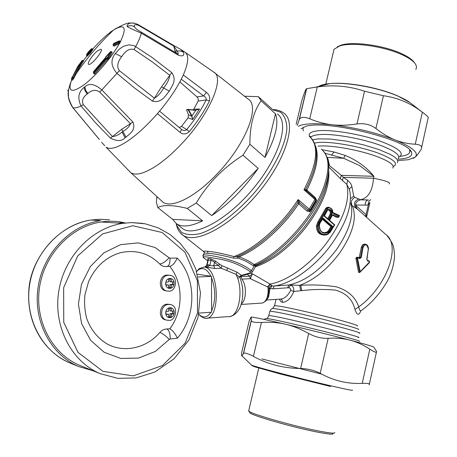 <?xml version="1.0" encoding="UTF-8"?>
<svg xmlns="http://www.w3.org/2000/svg" width="457" height="457" viewBox="0 0 457 457"><rect width="100%" height="100%" fill="white"/><g stroke="black" fill="none" stroke-linecap="round" stroke-linejoin="round"><path stroke-width="0.69" d="M110.617 51.601L111.411 51.755L108.16 57.713L108.932 58.37L107.549 59.359L106.784 58.702L94.045 73.223L93.536 71.68L110.64 51.572L107.429 57.462L106.161 58.29L93.605 72.606L93.679 73.451L94.405 74.057L93.742 73.451M72.297 80.146L71.578 79.552L71.452 78.77L73.349 75.331L72.046 77.273L71.458 78.764L71.595 79.558M79.661 67.082L79.038 66.562L82.974 60.433L83.631 60.987L79.661 67.082L73.914 78.113L73.286 77.593L79.038 66.562L78.296 66.356L82.14 60.518L77.764 66.448L71.452 78.77L71.84 79.404L72.8 78.244L72.417 77.599L73.286 77.593L72.8 78.244L73.486 78.81L72.526 79.969L71.578 79.552M114.061 43.272L113.153 44.689L118.437 42.21L119.123 40.953L113.684 43.718M106.161 58.29L106.784 58.702L107.458 58.336L107.395 57.451M108.2 58.953L107.492 58.347L108.16 57.713L107.429 57.462L107.458 58.336L108.166 58.942M108.932 58.37L112.171 52.412L110.605 51.561L105.647 56.999L105.613 57.771M105.687 57.005L105.601 57.793M105.698 57.039L105.653 57.788M107.549 59.359L94.816 73.868L94.045 73.223L93.679 73.451L93.422 72.246M113.216 45.369L113.073 44.74L113.907 43.346L119.203 40.85L120.665 41.541M86.504 54.6L88.161 52.167L91.389 48.785L90.383 50.23L91.526 48.899L92.068 49.373L90.932 50.704L90.383 50.236L89.721 51.207L90.932 50.704L91.543 51.224L91.04 52.332L90.417 51.801L90.697 51.27L89.869 51.333L90.417 51.801L89.292 53.149L88.589 52.549L88.669 53.378L87.19 55.183L86.504 54.6L86.664 55.497M86.716 55.548L87.19 55.183L87.801 55.703L87.39 56.114L86.716 55.543L86.636 54.72L86.716 55.548L87.39 56.114M87.801 55.703L88.915 54.354L87.75 53.366L86.636 54.72L88.589 52.549M89.721 51.207L88.738 52.681L88.818 53.515L89.292 53.149L89.909 53.675L89.486 54.08L88.487 52.635L87.75 53.366M80.164 66.454L79.295 65.094M80.198 66.419L79.341 65.054L78.296 66.356L73.349 75.331L78.29 66.362M80.763 65.688L79.341 65.054L82.14 60.518M83.522 61.209L82.151 60.507L82.974 60.433M77.747 66.471L77.621 66.962M186.645 110.034L188.49 109.589L195.71 110.423L191.723 116.198L188.438 114.718L186.645 110.034L186.776 109.634L188.467 109.372L191.871 115.73L191.574 115.912L188.181 109.789L188.318 109.389L186.776 109.634M188.473 109.372L195.373 110.394M303.688 127.212L302.894 128.92L303.379 130.885M309.675 136.449L310.977 137.214M400.218 156.311C404.896 155.78 407.935 154.734 409.335 153.175L409.752 150.027M97.678 50.721C92.857 54.429 86.739 63.552 88.589 64.311C90.743 66.259 103.87 50.384 101.077 49.207L97.678 50.721M112.171 52.412L111.474 51.51M94.816 73.868L94.41 74.063M118.626 43.061L119.203 42.398L118.437 42.21L118.626 43.061L113.342 45.529L114.044 46.134L119.317 43.678L118.626 43.061M191.871 115.73L192.648 119.545L191.723 116.198M193.122 109.92L193.722 109.252L199.543 109.029L195.659 110.211L199.543 109.029L192.648 119.545L188.101 117.797L188.438 114.718M188.318 109.389L195.567 110.211M88.915 54.354L89.326 53.943M89.909 53.675L91.04 52.332M91.543 51.224L93.017 49.413L92.457 49.699M73.914 78.113L73.486 78.81M88.161 52.167L88.047 52.692M90.932 50.704L91.314 51.03L90.686 51.401M99.672 92.051L101.837 89.92C94.862 83.922 89.178 82.894 84.785 86.836L84.145 87.373C78.393 91.937 77.336 98.135 80.986 105.973L83.3 104.653C81.483 100.848 82.808 97.278 87.276 93.942L87.824 93.502C91.977 89.903 95.924 89.423 99.672 92.051L130.462 123.676L121.739 129.274L112.445 136.557L83.3 104.653M119.328 43.672L120.677 41.553M134.369 23.13L130.451 23.021C127.829 23.998 126.732 25.158 127.172 26.506C128.166 27.357 132.878 29.574 141.31 33.167L141.344 32.161C137.374 30.013 135.101 28.22 134.512 26.78C133.707 24.529 135.089 24.067 138.665 25.392L173.923 46.151L177.265 51.235C178.321 52.903 178.527 53.829 177.882 53.995L177.739 53.92M177.002 53.48L174.877 50.95L173.671 45.477L180.566 49.322L183.423 52.064L180.464 50.973L174.877 50.95M72.634 107.452L72.869 107.658C74.697 108.286 77.404 107.726 80.986 105.973L95.29 122.522L110.4 138.123C116.901 141.424 121.779 141.31 125.041 137.791L125.989 137.151C129.011 134.152 136.335 130.599 132.913 122.03L101.837 89.92L119.38 70.686C116.632 66.928 117.386 62.272 121.642 56.719C125.504 50.636 129.645 48.236 134.067 49.522L135.718 46.517C138.58 41.233 140.442 36.783 141.31 33.167L178.173 55.097L177.71 53.903L141.344 32.161M120.534 41.427C127.166 27.112 124.784 23.347 113.382 30.133C122.156 24.895 127.846 22.524 130.451 23.021L135.026 23.296L138.214 24.632L138.665 25.392M110.063 32.31L116.535 28.111M132.913 122.03L130.462 123.676C129.485 126.498 126.966 129.097 122.904 131.473L121.739 129.274M117.015 73.463C110.942 66.425 110.377 59.787 115.307 53.549L119.568 48.882L123.847 46.14L128.937 44.815L134.158 45.689L151.661 57.165L171.752 72.606C177.236 80.495 171.832 85.99 169.29 91.109C165.645 95.199 161.841 103.493 152.507 101.151L134.472 87.944L117.015 73.463M119.38 70.686L154.397 98.164L161.527 86.824L169.804 75.314C169.296 79.215 167.256 83.448 163.68 88.001L169.29 91.109M152.507 101.151L154.397 98.164C157.705 96.438 160.795 93.051 163.68 88.001L161.527 86.824M171.752 72.606L169.804 75.314L152.381 61.981L134.067 49.522M99.375 139.482L72.869 107.658C68.967 100.534 67.459 95.233 68.339 91.754L68.282 90.966C67.733 89.401 67.745 89.789 68.322 92.143M71.8 79.735L71.263 81.055C68.573 88.001 68.476 91.24 68.339 91.748L68.339 91.748C68.841 92.285 66.225 97.41 72.754 107.606L99.083 139.179M110.4 138.123L112.445 136.557C115.604 136.312 118.826 134.804 122.116 132.027L122.904 131.473L125.989 137.151M179.224 127.492L181.572 126.378L188.101 117.797M193.722 109.252L198.321 100.808L198.018 98.266L196.984 96.901L179.864 81.912M178.173 55.097C185.445 57.628 183.697 53.069 183.423 52.064M181.572 126.378L186.747 129.588C185.296 130.776 183.691 130.816 181.92 129.714L181.64 129.514L181.92 129.714M198.212 101.071L206.187 99.9L209.432 100.877C204.599 110.748 197.904 120.996 189.347 131.61C186.193 134.415 183.12 134.678 180.115 132.399L157.442 113.627C169.119 99.997 177.739 87.116 183.303 74.988L206.41 92.354C209.312 94.679 210.317 97.524 209.432 100.877M196.984 96.901L203.582 95.913C205.576 96.987 206.444 98.318 206.187 99.9C201.497 109.44 195.019 119.334 186.747 129.588L189.347 131.61M104.71 145.68L101.597 142.253M181.589 129.462L159.556 111.154L181.589 129.462L180.115 132.399M181.28 79.204L203.582 95.913L206.41 92.354M367.548 260.924L366.777 259.239L368.325 249.179C367.034 244.055 365.292 243.478 363.087 247.443L361.259 257.508L359.848 258.531L357.894 257.931L357.603 258.296L360.185 271.687L369.53 261.987L369.439 261.513L367.548 260.924L367.319 260.364M324.31 232.762L327.012 232.047L328.235 230.911L330.919 226.621L322.448 219.263M327.755 218.766L330.154 214.276L331.839 214.596L328.829 220.177L328.503 219.417L324.413 215.91M328.309 209.877C329.783 210.5 330.457 211.78 330.325 213.722L330.154 214.276M355.535 205.239L366.086 214.67L365.406 216.281M365.383 244.221L363.635 244.706L362.281 247.351L361.344 247.283L359.179 257.794M368.325 249.179L366.971 259.325M363.087 247.443L362.281 247.351L360.596 256.874L361.367 257.04M369.53 261.987L369.462 262.375M357.603 258.296L356.848 258.416L359.608 272.532L360.185 271.687M357.894 257.931L357.517 257.308L356.848 258.416L355.889 258.325L358.579 272.418L359.608 272.532M359.848 258.531L359.688 257.954L360.596 256.874M301.774 290.646L300.672 285.334L299.643 285.345L300.786 290.703L301.774 290.646C312.936 289.264 324.179 289.087 335.489 290.115C346.183 293.131 352.667 299.564 354.935 309.406L358.728 306.915C359.419 310.303 360.322 311.463 361.441 310.4C374.157 301.586 385.828 285.905 390.112 275.297C393.58 266.677 394.682 257.942 394.494 255.326C394.208 250.784 393.825 247.9 393.346 246.677C393.3 244.792 391.232 241.142 387.153 235.738M354.935 309.406C357.026 315.33 358.962 315.81 360.75 310.846M369.919 202.331L368.291 204.919L365.063 205.124C365.292 201.983 366.4 200.257 368.376 199.955L360.75 199.743C368.348 197.881 372.598 190.706 373.5 178.224C385.651 180.641 390.878 182.537 389.175 183.925M370.907 199.8C369.073 200.235 368.199 201.943 368.291 204.919L366.086 214.67L366.554 217.304M319.986 223.016L322.928 217.92L332.856 226.546L330.919 226.621M322.756 218.754L331.862 226.666L329.171 230.962L327.932 232.099L324.281 232.762M327.595 210.209L328.463 209.849C330.342 210.003 331.274 211.305 331.256 213.75L328.394 219.326M129.234 171.152L130.679 172.575C135.363 175.796 143.412 173.871 154.826 166.816C163.343 161.35 172.203 153.763 181.4 144.058C209.346 114.896 225.204 77.673 213.773 72.115L248.122 99.066C260.627 106.104 245.409 144.943 216.681 174.391C194.985 197.31 171.466 208.735 162.915 202.085L161.504 200.874M300.672 285.334C312.314 284.528 324.236 285.037 336.438 286.847C348.108 290.532 355.54 297.227 358.728 306.915C387.148 286.453 401.572 244.712 385.502 234.224L357.385 209.112M364.429 244.164L362.424 244.832L361.344 247.283M355.889 258.325L356.586 257.228L357.46 257.314M279.461 299.169L280.507 301.334L282.335 302.374C286.973 302.168 290.795 298.558 293.794 291.526L300.786 290.703M325.058 153.323L343.63 158.276L359.402 165.468L373.935 176.311C366.571 167.228 356.98 160.258 345.155 155.409L334.038 151.987L322.014 149.702M328.235 230.911L329.868 231.351L328.429 232.693C322.334 234.424 319.243 231.756 319.163 224.695L319.906 222.742M322.928 217.92L322.699 218.709M328.829 220.177L324.047 216.012L324.361 215.87M327.098 210.803L327.509 209.849C330.297 208.609 331.822 209.946 332.079 213.853L331.839 214.596M327.401 210.374L327.509 209.849M330.325 213.722L332.079 213.853M327.046 157.379L343.63 158.276L345.155 155.409M244.735 96.233L258.394 96.673L261.13 100.837C253.612 111.12 249.859 125.584 249.882 144.229L242.975 155.209C223.102 167.902 207.535 183.84 196.287 203.022L187.267 208.415C172.855 204.896 163.052 204.627 157.854 207.615L156.374 202.348L156.865 196.847M272.206 109.2L258.394 96.673M275.468 113.827C279.084 123.407 275.594 137.945 264.98 157.437L275.468 113.827L261.13 100.837M264.98 157.437L249.882 144.229M258.194 168.376C244.375 188.341 228.883 204.085 211.717 215.601L258.194 168.376L242.975 155.209M211.717 215.601L196.287 203.022M202.645 220.845C190.94 226.495 182.24 227.489 176.551 223.816L172.632 219.366L202.645 220.845L187.267 208.415M172.632 219.366L157.854 207.615M357.323 209.026L352.284 205.804C357.237 217.401 353.101 233.036 339.877 252.698C327.572 269.156 314.165 280.038 299.643 285.345L290.406 285.054C292.954 285.819 294.079 287.979 293.794 291.526L290.629 290.384C290.96 288.933 290.372 288.081 288.858 287.824L290.406 285.054L288.881 285.002C305.453 281.295 321.362 269.43 336.615 249.408C349.314 230.774 354.009 215.39 350.708 203.256M266.58 300.003L280.512 299.101C284.511 298.655 287.881 295.753 290.629 290.384M288.858 287.824L287.687 287.813L288.881 285.002L274.183 286.019C290.155 284.151 312.976 268.459 329.171 247.454C346.263 224.238 353.027 204.907 349.462 189.466L346.823 184.365L347.674 180.304L350.679 183.423L351.759 185.913L353.729 196.184L350.519 198.624M355.792 207.952C353.341 203.931 354.335 200.931 358.768 198.966L354.815 197.355C351.302 199.56 350.456 202.377 352.284 205.804L351.096 204.582M358.768 198.966L360.75 199.743C355.523 201.291 354.352 204.359 357.225 208.935M354.815 197.355L353.729 196.184M327.583 234.481L330.194 232.27L330.034 232.007L327.6 234.081C321.637 235.412 318.5 232.71 318.181 225.969L319.306 222.736L327.852 208.192C330.708 207.444 332.245 209.003 332.468 212.882L339.043 215.841L339.442 215.504L337.677 214.761M331.953 215.847L331.936 215.481L333.707 214.533L338.637 216.709L338.688 217.189L338.037 217.401L336.666 216.955L337.306 216.424M327.126 157.596L327.966 158.785L329.543 165.663L341.236 175.334L340.402 178.676L328.749 166.936M277.468 114.022C289.652 122.556 279.627 156.842 253.595 188.181C227.706 219.623 194.642 237.429 182.651 228.666L181.109 227.443M287.687 287.813L272.955 288.824L274.183 286.019L272.052 285.888L270.013 288.653L268.55 297.17L267.145 299.089M269.059 288.664C269.196 286.813 270.207 285.865 272.092 285.831L272.052 285.888C270.527 285.842 269.527 286.636 269.059 288.276M269.064 288.304L272.955 288.824M269.07 288.847L270.001 288.795M272.092 285.831L270.007 284.048C286.345 281.569 309.28 265.466 325.692 244.204C343.396 220.171 350.439 200.223 346.823 184.365L342.647 180.704L342.693 179.207L343.475 177.362L341.236 175.334L373.935 176.311L373.5 178.224L343.475 177.362L347.674 180.304M339.442 215.504L332.707 212.431L337.614 214.67L337.637 215.053M332.468 212.882L332.65 212.419M332.102 215.744L333.707 214.533M332.805 215.133L336.666 216.955L335.764 216.926L337.552 217.383M330.034 232.007L334.341 224.975L329.211 220.508L329.52 220.36M334.341 224.975L334.724 224.838L329.571 220.405M327.6 234.081L327.503 234.532L325.07 235.098C319.98 234.784 317.426 231.71 317.415 225.884L318.615 222.342L319.306 222.736M323.682 235.052C318.763 234.481 316.353 231.413 316.45 225.832L317.684 222.302L318.615 222.342L326.629 208.449L325.687 208.426L326.321 207.707L327.286 207.724L326.629 208.449L327.383 208.729M326.321 207.707L328.354 207.341L327.286 207.724L327.852 208.192M332.702 212.471C332.942 209.689 331.491 207.981 328.354 207.341L329.069 207.335M315.039 144.966C319.563 155.203 316.815 170.261 306.801 190.135L306.71 191.089L303.979 189.786L314.97 199.418L315.838 200.646L315.981 199.995L309.583 210.786L309.532 211.808L310.589 210.985L316.278 201.383L316.541 199.989L315.147 197.458L305.842 189.129L306.116 190.603M256.126 265.283C257.354 264.734 257.274 264.62 255.886 264.934L254.132 264.529L248.208 260.747L240.319 257.177L237.109 256.446L233.933 256.566C254.149 249.562 281.341 225.718 298.13 199.543L309.195 209.14L308.115 210.134L309.583 210.786L310.109 210.311L309.195 209.14L314.97 199.418L315.067 198.418L315.981 199.995L316.541 199.989M311.611 138.58C313.228 140.425 314.525 143.098 315.513 146.606C318.209 157.094 314.987 171.266 305.842 189.129L303.979 189.786C317.575 163.16 319.329 145.309 309.24 136.226M299.192 202.171L297.827 202.514L298.627 203.793C282.723 227.746 258.205 249.333 239.142 256.743L238.617 258.211L237.383 258.188L237.109 256.446C256.463 249.094 281.609 227.009 297.827 202.514L298.13 199.543L299.689 202.834L298.627 203.793L307.058 211.083L309.532 211.808M335.764 216.926L332.622 215.201M325.687 208.426L317.684 222.302M327.366 207.324L328.235 207.341M247.328 274.331L249.625 276.165L252.298 274.034L250.356 278.679L249.625 276.165L241.096 276.594L241.822 279.118C246.78 284.848 246.506 300.46 241.393 303.762M310.589 210.985L310.126 210.414L315.856 200.754L316.278 201.383M204.325 252.138L203.639 251.556M272.635 109.634C276.879 109.543 280.644 110.72 283.934 113.17C296.97 122.339 286.476 158.899 258.725 192.3C231.128 225.815 195.847 244.609 182.994 235.224L203.633 251.556C203.205 251.042 204.525 250.95 207.592 251.287L207.872 253.258C213.859 253.698 222.41 255.326 233.527 258.136L237.383 258.188M233.527 258.136L233.933 256.566C222.496 253.498 213.722 251.744 207.592 251.287M241.822 279.118L250.356 278.679L267.922 287.082L270.321 284.248M241.182 304.453L261.273 303.117C263.438 303.168 265.209 301.717 266.597 298.769C268.013 295.422 268.459 291.526 267.922 287.082L269.064 288.727L268.156 296.73C267.505 299.581 265.614 301.671 262.472 302.997M267.545 286.87L270.007 284.048L251.116 273.086M323.636 151.393C325.692 153.563 327.246 157.197 328.303 162.304C329.703 170.541 327.829 180.852 322.688 193.248C311.068 221.668 280.455 254.326 255.886 264.934L255.286 265.883L254.126 266.088L253.104 265.58L254.132 264.529C278.981 253.858 310.097 220.702 321.899 191.889C330.245 170.809 330.045 156.551 321.305 149.108M254.863 264.877L251.379 270.664L252.253 271.881L252.075 272.343L251.207 273.04L250.19 272.903L250.259 271.704L251.379 270.664C238.565 260.233 215.298 255.994 206.787 255.006L203.256 254.869L203.205 257.388L204.587 258.479M252.247 272.058L256.194 265.477L255.286 265.883M238.617 258.211L246.352 261.438L253.104 265.58M207.872 253.258L204.393 253.035L204.113 253.492M202.811 255.532L204.393 253.035L203.633 251.556M239.902 277.502L241.21 275.748L240.828 275.817M241.21 275.748L241.45 275.36L250.19 272.903M207.735 260.953L203.074 257.182C202.862 256.697 204.193 256.628 207.067 256.971L219.497 259.085C230.728 261.056 240.982 265.26 250.259 271.704M221.965 265.683L221.102 268.19L218.366 265.437L219.731 264.346L221.965 265.683L237 272.161L241.45 275.36L239.822 276.274L239.948 277.645C243.558 287.499 243.752 297.027 240.525 306.219C239.891 308.452 236.218 315.25 230.197 316.415M215.881 261.301L214.522 262.398L218.366 265.437L213.727 265.637L214.704 268.476L207.335 267.316L209.86 265.186L211.06 260.296L210.574 258.776L215.881 261.301L219.731 264.346M207.964 259.502L207.872 258.456L208.312 259.964L212.665 260.896L214.522 262.398L213.727 265.637L211.477 265.751L208.518 264.866L206.141 267.019L207.335 267.316M210.574 258.776L207.872 258.456M206.713 265.106L207.112 264.832L208.312 259.964L207.924 260.176M214.704 268.476L221.102 268.19L235.961 274.297L237 272.161M206.81 318.181L228.174 316.621C238.765 318.409 244.244 289.555 235.961 274.297L239.674 277.193M208.518 264.866L207.112 264.832L204.97 266.979M206.141 267.019L204.388 267.059M198.761 314.205L200.355 315.953L204.245 318.158L205.199 318.301C220.862 320.808 219.463 267.031 203.902 267.082L199.166 268.653L196.659 271.498M196.676 271.567L198.207 270.03C202.754 266.859 206.987 268.927 210.906 276.239M211.517 277.576C215.778 289.47 215.807 300.603 211.591 310.96M210.877 312.257C207.392 317.518 203.542 318.352 199.326 314.753L198.766 314.199M301.026 128.743L305.516 126.446C325.156 119.26 409.518 139.973 411.529 152.495C412.768 156.397 408.295 158.625 398.104 159.179M301.763 100.848L296.159 124.31M318.763 86.424C321.054 84.985 324.784 84.042 329.954 83.585L315.987 87.127L306.533 88.698C305.744 89.252 304.196 93.119 301.888 100.3M315.987 87.127L317.278 86.956L309.732 118.786C317.032 121.905 324.533 123.904 332.228 124.778C339.922 125.629 348.177 125.349 356.98 123.938C364.235 123.013 370.553 124.538 375.94 128.503C382.281 133.564 388.656 137.368 395.065 139.922C375.854 132.581 354.906 127.537 332.228 124.778C315.062 123.007 303.762 123.51 298.335 126.292M421.651 147.314L428.158 117.855C428.746 117.615 427.678 116.392 424.964 114.187L422.365 112.182C410.535 103.122 397.544 97.638 383.4 95.736L364.52 91.206C349.211 86.053 333.461 84.636 317.278 86.956M397.796 160.55L408.358 159.733L415.093 157.197L413.054 158.408M309.732 118.786C304.413 116.684 300.957 116.855 299.375 119.3L297.284 125.332M421.057 149.422C418.738 153.215 416.75 155.803 415.093 157.197C419.303 153.004 412.631 147.245 395.065 139.922C401.486 142.447 408.215 143.881 415.259 144.218C420.497 144.629 422.502 146.234 421.274 149.028L421.057 149.422M414.659 62.997C412.745 59.913 408.364 56.788 401.503 53.629C383.766 45.3 352.747 41.096 340.979 45.186L337.135 46.94M333.307 52.321L334.01 49.333L339.585 45.997C351.696 41.787 383.777 46.14 402.103 54.743C409.421 58.113 414.002 61.427 415.841 64.683L416.556 67.179L415.87 69.395M369.079 384.8L369.25 384.651C370.113 383.634 367.771 383.2 362.23 383.349L369.81 349.177C363.424 344.972 356.848 341.962 350.079 340.162C366.697 344.561 374.603 346.909 373.792 347.217M241.736 352.216L241.673 352.496C241.467 354.986 241.582 356.112 242.01 355.872L243.552 353.358C244.758 352.576 248.042 353.581 253.401 356.374C267.768 364.286 283.511 368.319 300.632 368.485C307.852 368.736 314.376 370.353 320.197 373.34C333.673 380.767 347.68 384.103 362.23 383.349M285.591 324.247C277.89 322.476 269.841 321.871 261.45 322.425C255.394 322.722 252.024 322.139 251.344 320.677L251.064 317.089L252.121 317.129C256.188 317.655 267.339 320.026 285.591 324.247C308.326 329.566 329.823 334.867 350.079 340.162C343.304 338.386 336.004 337.774 328.166 338.329C321.637 338.58 315.141 336.98 308.686 333.519C300.98 329.131 293.28 326.041 285.591 324.247M369.81 349.177C374.609 352.233 376.871 352.987 376.585 351.433L374.106 347.577M251.064 317.089L249.242 320.78L241.673 352.496M249.488 412.168L249.95 412.951C253.127 415.887 291.886 427.044 315.861 431.791C327.675 434.133 333.416 434.727 333.09 433.573M334.747 432.551C335.112 433.727 329.2 433.099 317.009 430.677C292.246 425.753 252.184 414.248 248.951 411.271L248.819 410.317M166.371 290.835C157.814 290.561 158.63 275.045 167.199 275.057L169.141 275.268M165.862 285.128L165.851 282.123L168.542 281.986L168.53 278.987L171.209 278.856L171.215 281.849L173.888 281.712L173.894 284.7L171.226 284.842L171.232 287.83L168.553 287.979L168.547 284.985L165.862 285.128M171.215 281.849L169.867 281.621L169.861 278.924M168.553 287.659L169.884 287.584L169.878 284.602L172.54 284.46L172.535 281.78M172.54 284.46L173.894 284.7M169.878 284.602L171.226 284.842M169.884 287.584L171.232 287.83M165.862 284.814L168.547 284.985M166.234 319.986L165.794 319.877C157.711 318.923 159.093 304.259 167.268 304.168L169.53 304.442M165.925 314.45L165.92 311.451L168.604 311.268L168.599 308.275L171.272 308.098L171.284 311.091L173.951 310.909L173.957 313.896L171.289 314.079L171.295 317.072L168.622 317.261L168.61 314.267L165.925 314.45M171.284 311.091L169.935 310.783L169.93 308.189M168.616 316.844L169.947 316.747L169.941 313.765L172.603 313.582L172.597 311M172.603 313.582L173.957 313.896M169.941 313.765L171.289 314.079M169.947 316.747L171.295 317.072M165.925 314.045L168.61 314.267M198.989 313.085L211.591 312.205L211.511 276.325L198.207 276.988M197.487 274.24L211.511 276.325M93.262 370.85L78.393 366.445C50.407 354.461 32.79 320.46 38.177 286.716C43.409 252.95 70.515 225.152 100.649 220.605L91.034 220.023L99.969 219.257L109.503 219.817M170.187 339.014L177.442 338.174C196.699 315.593 196.619 278.342 177.253 258.079L169.993 258.119C170.118 263.323 169.039 266.123 166.754 266.522C164.052 266.797 161.704 265.945 159.704 263.957C148.919 253.292 136.003 249.511 120.951 252.601C106.435 256.634 95.656 266.305 88.601 281.626L84.922 294.759C84.117 302.922 84.716 310.851 86.721 318.546C90.886 329.845 97.707 338.317 107.184 343.967C124.298 353.358 146.748 348.051 159.87 332.393C162.652 333.53 165.794 335.878 169.313 339.442L170.187 339.014C170.284 333.684 169.193 330.337 166.908 328.983C164.206 329.034 161.858 330.171 159.87 332.393M81.649 366.143L79.381 365.223C51.755 353.581 34.309 320.117 39.605 286.893C44.752 253.641 71.532 226.306 101.231 221.993C109.48 220.771 117.552 221.102 125.441 222.987M177.442 338.174C175.105 333.387 172.575 330.274 169.838 328.817C183.565 310.629 183.508 282.883 169.69 266.34L167.256 266.471M166.908 328.983L169.838 328.817M177.253 258.079C174.94 263.055 172.42 265.808 169.69 266.34M89.286 50.83L89.783 50.63M112.999 44.883L113.85 46.168M93.639 71.578L105.67 57.753M90.172 51.001L88.738 52.681L88.812 53.509M92.685 49.893L92.068 49.373L92.343 48.842L91.526 48.899L92.343 48.842M91.389 48.785L92.137 48.682M119.974 43.072L119.203 42.398L119.888 41.141L120.659 41.816M359.728 341.402C360.053 341.059 353.901 339.214 341.288 335.861C320.705 330.4 287.196 322.385 273.594 319.649L266.762 318.415L266.037 318.632M398.835 157.042C405.382 153.244 398.253 147.617 377.448 140.168C357.58 133.598 330.931 129.451 318.089 130.759L314.485 131.29C309.8 132.37 308.252 134.181 309.84 136.723M75.102 75.262C84.094 62.072 94.136 49.733 105.219 38.245L113.382 30.133L108.418 33.789C103.225 38.005 97.855 43.266 92.303 49.573M87.059 55.834L83.311 60.712M72.012 79.906L71.263 81.055C67.647 92.017 71.938 93.245 84.145 84.739C95.787 75.919 111.657 57.411 119.317 43.678M84.785 86.836L85.619 90.252L87.824 93.502M84.145 87.373L85.031 90.737L87.276 93.942M127.172 26.506C129.685 25.358 132.13 25.449 134.512 26.78M121.642 56.719L115.307 53.549M68.282 90.966L68.499 96.181M358.214 337.54C366.714 338.283 299.432 321.117 276.062 316.621L268.853 315.45L268.79 315.764M398.258 158.499C400.469 155.437 395.334 151.364 382.846 146.291C364.183 138.831 332.587 133.158 318.883 134.655C314.81 135.032 312.188 135.838 311.011 137.06L310.669 137.506M125.041 137.791L122.116 132.027M359.185 333.193C367.725 333.736 300.506 316.507 277.102 312.205L269.876 311.12L269.79 311.48M397.322 162.686L397.881 161.053L396.899 159.087L394.38 156.86L390.381 154.437L378.482 149.382L362.858 144.675L345.869 141.042L330.108 139.037L317.883 138.905L312.565 139.842M162.915 202.085L130.685 172.58L106.075 147.165C110.097 149.959 117.415 147.834 128.023 140.796C137.494 134.272 147.297 125.218 157.442 113.627M183.303 74.988C188.65 62.598 189.135 54.949 184.754 52.041L181.029 49.619M272.024 308.658L272.829 308.361L279.238 309.338C300.82 313.176 363.035 329.063 358.545 329.548M393.231 166.491C398.635 163.846 394.248 159.63 380.075 153.849C362.07 146.754 331.673 141.219 318.466 142.493L314.616 143.024M369.439 261.513L369.256 260.976L367.405 260.393M356.591 257.228L359.688 257.954L357.768 257.36M361.259 257.508L359.545 257.257M357.328 326.03C358.836 325.755 353.484 323.933 341.27 320.551C323.11 315.553 293.588 308.629 281.369 306.476L274.577 305.579L274.491 305.984M365.063 205.124L355.535 205.01M360.27 199.835L368.376 199.955M392.734 168.05C394.751 165.354 389.941 161.687 378.293 157.059C360.961 150.273 331.771 144.926 319.049 146.08L318.066 146.16M327.012 232.047L327.932 232.099L328.429 232.693M360.944 199.8L360.602 199.806M332.856 226.546L329.868 231.351M324.047 216.012L327.081 210.426M331.719 154.82L334.038 151.987M280.689 299.101C282.026 299.598 282.575 300.683 282.335 302.368M349.399 188.992L351.879 186.445M329.211 220.508L331.936 215.481M338.637 216.709L339.043 215.841M342.647 180.704L340.402 178.676M316.45 225.832L318.181 225.969M327.48 158.682L327.966 158.785M306.71 191.089L315.067 198.418L315.147 197.458M307.058 211.083L308.115 210.134L299.689 202.834M272.846 109.829L280.689 112.251C284.568 115.758 286.636 121.168 286.893 128.48C285.808 144.475 274.326 168.239 256.52 190.249C238.251 211.939 216.492 228.443 200.097 233.618C192.408 235.309 186.228 234.881 181.549 232.333L176.968 225.964L176.299 223.644M255.366 266.854C271.966 261.124 288.39 248.488 304.642 228.951C322.214 206.027 330.228 186.479 328.686 170.312M255.891 265.671C272.126 259.353 288.036 246.791 303.608 227.997C319.129 208.026 327.349 190.112 328.28 174.266M176.134 223.524L176.899 226.655C178.487 230.882 180.515 233.738 182.994 235.224L180.378 232.91M240.108 276.359L241.096 276.594M237.497 277.942L238.788 277.879M226.718 270.293L227.666 267.905M409.94 102.608L397.31 95.724C378.259 87.493 347.394 81.78 329.954 83.585C346.737 81.923 378.733 87.715 397.756 96.021C403.611 98.529 408.044 101.02 411.066 103.488L422.119 111.999M306.533 88.698L299.067 120.014M383.4 95.736L375.94 128.503M364.52 91.206L356.98 123.938M422.365 112.182L415.259 144.218M321.739 374.157L261.861 358.934M352.324 390.061C353.729 390.861 347.034 389.558 332.25 386.148C302.608 379.316 254.052 366.611 251.521 365.097L251.201 364.789M320.197 373.34L328.166 338.329M300.632 368.485L308.686 333.519M243.341 353.632L251.299 320.266M253.401 356.374L261.45 322.425M170.215 275.417L168.519 275.268C159.927 275.257 159.116 290.818 167.696 291.08L168.553 291.092M169.895 288.356C164.274 288.721 164.252 278.696 169.873 278.473C175.465 278.147 175.488 288.093 169.895 288.356M170.592 304.648L168.582 304.453C160.396 304.545 159.007 319.249 167.108 320.203L168.719 320.294C175.579 321.865 179.481 305.093 169.741 304.488L168.422 304.202M169.958 317.615C164.343 318.072 164.32 308.052 169.935 307.738C175.534 307.321 175.557 317.267 169.958 317.615M118.592 221.742L123.19 223.273M71.715 363.709L69.161 362.664C41.656 350.885 24.364 317.621 29.648 284.642C34.783 251.636 61.398 224.473 91.034 220.023C58.273 224.507 30.665 258.211 28.837 290.132C26.483 324.024 44.135 351.57 69.161 362.664L78.393 366.445M159.704 263.957C162.481 263.723 165.617 261.672 169.119 257.794L155.014 247.471L138.237 242.873L120.551 244.661L103.939 252.807L90.36 266.54L81.477 284.34L78.421 304.134L81.586 323.545L90.566 340.254L104.213 352.318L120.854 358.442L138.528 358.088L155.271 351.462L169.313 339.442M142.955 223.399L131.513 222.588L122.693 223.347C91.914 227.889 64.083 256.611 58.724 291.543C53.212 326.447 71.366 361.521 100.026 373.598L117.752 378.345L136.055 377.933L154.814 372.032L174.14 358.739L188.941 339.991L198.052 317.335L200.474 292.851L195.853 269.127L188.815 254.526L180.395 243.535L170.095 234.527L158.248 227.86L145.252 223.81L131.559 222.593L122.693 223.347L101.231 221.993M132.798 225.735L162.081 232.47L184.936 252.178L197.407 280.792L197.481 313.034L185.142 343.138L162.406 365.583L133.181 375.86L102.968 371.364L77.97 352.353L63.746 322.351L63.649 287.693L77.696 255.96L102.597 233.898L132.798 225.735M169.993 258.119L169.119 257.794M90.138 51.001L89.778 51.104L90.383 50.236M195.345 110.188L195.659 110.211M89.486 54.08L88.818 53.515M276.034 299.392L274.577 305.579L272.829 308.361C271.966 308.252 270.984 309.172 269.876 311.12L268.853 315.45C267.745 317.752 267.048 318.74 266.762 318.415L263.695 319.334M177.779 53.943L142.036 32.573M310.143 136.991L310.44 136.403L311.011 137.06L310.857 137.706M138.214 24.632L173.671 45.477M213.773 72.115L185.045 52.229M363.881 244.124L364.92 244.198C367.148 244.244 368.336 245.94 368.491 249.288M366.965 259.342L367.371 260.376L369.256 260.976L369.622 262.301M368.576 263.506L369.582 262.347M368.536 263.552L359.796 272.401M366.663 216.727L369.816 202.805M324.584 232.756L325.493 232.807C323.002 232.396 319.677 232.984 319.432 224.718M319.432 224.707L320.071 223.016M320.094 222.982L322.813 218.652M328.503 219.417L324.447 215.887L327.212 210.757M327.241 210.694L327.498 210.346M327.566 210.283L328.452 209.849M157.134 197.087L156.66 198.835M176.551 223.816L182.651 228.666M339.431 215.578L338.734 217.098M338.58 217.258L338.037 217.395M332.068 215.807L329.6 220.377L334.718 224.838M330.211 232.242L334.713 224.861M330.194 232.27L327.549 234.51M327.503 234.532L325.07 235.098M255.909 265.386L256.223 265.426M244.655 275.051L250.927 273.143M244.346 275.125L240.868 275.805M203.902 267.082L205.901 266.997L205.33 266.917L206.741 264.991L207.969 259.987L207.746 259.096L208.346 259.816M199.326 314.753L200.355 315.953M198.207 270.03L199.166 268.653M410.009 150.29L411.529 152.495M306.693 88.629L299.375 119.3M340.979 45.186L339.585 45.997M325.807 84.105L334.01 49.333M242.01 355.872L251.521 365.097C251.493 365.451 252.767 366.08 255.343 366.982L280.575 374.049L330.445 386.428M252.121 317.129L251.339 317.449M369.387 384.051L376.425 352.158M243.552 353.358L251.344 320.677M249.95 412.951L248.951 411.271M258.788 368.056L248.648 411.026M167.696 291.08L168.61 291.103C176.579 292.303 178.773 274.897 169.016 275.263L167.696 275.051M79.381 365.223L100.026 373.598"/></g></svg>
